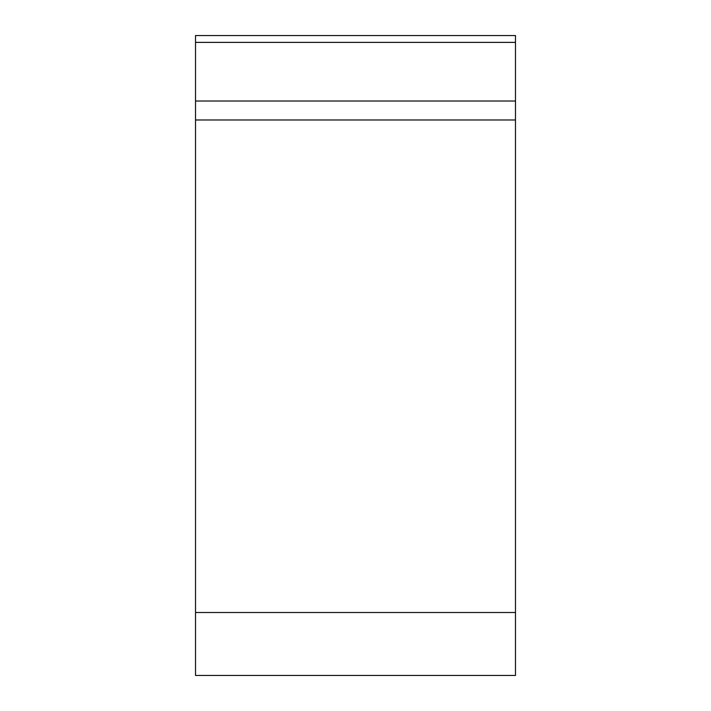 <?xml version="1.0" encoding="UTF-8"?>
<svg xmlns="http://www.w3.org/2000/svg" width="711" height="711" viewBox="0 0 711 711"><rect width="100%" height="100%" fill="white"/><g stroke="black" fill="none" stroke-linecap="round" stroke-linejoin="round"><path stroke-width="1.07" d="M515.475 675.45L195.525 675.45L195.525 35.55L515.475 35.55L515.475 675.45M195.525 101.024L515.475 101.024L515.475 119.972L195.525 119.972M195.525 612.509L515.475 612.509L515.475 35.55M515.475 42.384L195.525 42.384"/></g></svg>
